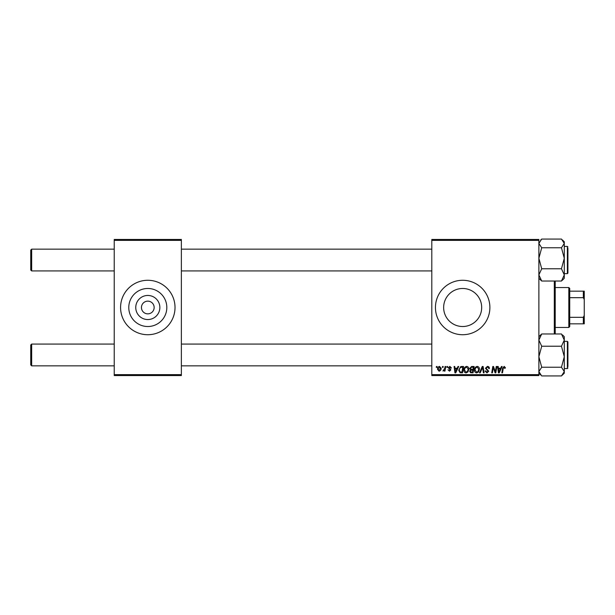 <?xml version="1.0" encoding="UTF-8"?>
<svg xmlns="http://www.w3.org/2000/svg" width="615" height="615" viewBox="0 0 615 615"><rect width="100%" height="100%" fill="white"/><g stroke="black" fill="none" stroke-linecap="round" stroke-linejoin="round"><path stroke-width="0.92" d="M159.854 307.5A12.046 12.046 0 0 1 147.8 319.546A12.046 12.046 0 0 1 135.754 307.5A12.046 12.046 0 0 1 147.8 295.454A12.046 12.046 0 0 1 159.854 307.5M141.45 307.5A6.35 6.35 0 0 0 147.8 313.85A6.35 6.35 0 0 0 154.15 307.5A6.35 6.35 0 0 0 147.8 301.15A6.35 6.35 0 0 0 141.45 307.5M128.781 307.5A19.019 19.019 0 0 0 147.8 326.519A19.019 19.019 0 0 0 166.819 307.5A19.019 19.019 0 0 0 147.8 288.481A19.019 19.019 0 0 0 128.781 307.5M120.578 307.5A27.221 27.221 0 0 0 147.8 334.721A27.221 27.221 0 0 0 175.021 307.5A27.221 27.221 0 0 0 147.8 280.279A27.221 27.221 0 0 0 120.578 307.5M481.683 307.5A19.019 19.019 0 0 1 462.665 326.519A19.019 19.019 0 0 1 443.646 307.5A19.019 19.019 0 0 1 462.665 288.481A19.019 19.019 0 0 1 481.683 307.5M435.443 307.5A27.221 27.221 0 0 0 462.665 334.721A27.221 27.221 0 0 0 489.886 307.5A27.221 27.221 0 0 0 462.665 280.279A27.221 27.221 0 0 0 435.443 307.5M538.878 375.55L431.807 375.55L431.807 374.643L538.878 374.643L538.878 375.55M538.878 240.357L431.807 240.357L431.807 239.45L538.878 239.45L538.878 374.643M446.99 366.479L447.651 366.479L447.512 367.386L446.836 367.386L446.99 366.479M442.531 366.479L443.192 366.479L443.054 367.386L442.377 367.386L442.531 366.479M466.67 366.394C468.13 366.663 468.861 367.578 468.845 369.146L467.977 371.952L466.093 372.913C464.586 372.636 463.856 371.698 463.902 370.084C463.887 368.07 464.809 366.84 466.67 366.394M457.99 366.479L458.705 366.479L455.753 372.828L454.946 372.828L454.078 366.479L454.746 366.479L454.954 368.208L457.214 368.208L457.99 366.479M471.582 366.479L474.127 366.479L473.05 372.828L470.552 372.728L469.676 371.291L470.552 369.738L469.752 368.454L471.582 366.479M482.268 366.479L483.113 366.479L484.082 372.828L483.413 372.828L482.583 367.386L480.2 372.828L479.492 372.828L482.268 366.479M505.476 367.801L504.754 368.462L504.131 367.14L503.262 368.331L502.501 372.828L501.832 372.828L502.616 368.177L504.177 366.394L505.476 367.801M496.228 366.479L496.897 366.479L495.805 372.828L495.113 372.828L493.299 367.439L492.415 372.828L491.739 372.828L492.815 366.479L493.514 366.479L495.344 371.86L496.228 366.479M431.807 240.357L431.807 374.643M501.463 366.479L502.178 366.479L499.226 372.828L498.419 372.828L497.55 366.479L498.212 366.479L498.427 368.208L500.679 368.208L501.463 366.479M487.418 366.394C488.756 366.471 489.409 367.186 489.386 368.546L488.725 368.623L488.556 367.685L487.38 367.14L486.088 368.201L488.725 371.229L486.949 372.913L485.097 371.076L485.758 370.868L486.972 372.175L488.072 371.268L485.427 368.262L487.418 366.394M477.225 366.394C478.685 366.663 479.416 367.578 479.408 369.146L478.539 371.952L476.648 372.913C475.141 372.636 474.411 371.698 474.457 370.084C474.442 368.07 475.372 366.84 477.225 366.394M451.441 367.962L450.78 368.131L449.834 366.978L448.965 367.685L450.864 369.869L449.48 371.183L447.981 369.776L449.511 370.607L450.203 369.969L448.312 367.732L449.865 366.394L451.441 367.962M461.688 366.479L463.572 366.479L462.495 372.828L460.105 372.752L458.705 370.23L460.666 366.632L461.688 366.479M439.564 366.394L441.132 368.239C441.193 369.846 440.501 370.83 439.041 371.183L437.503 369.254C437.465 367.701 438.149 366.748 439.564 366.394M445.076 366.479L445.744 366.479L444.968 371.099L444.299 371.099L444.468 370.145L442.946 371.014L444.745 368.324L445.076 366.479M436.427 366.479L437.088 366.479L436.95 367.386L436.273 367.386L436.427 366.479M181.371 375.55L114.229 375.55L114.229 374.643L181.371 374.643L181.371 375.55M181.371 240.357L114.229 240.357L114.229 239.45L181.371 239.45L181.371 374.643M114.229 240.357L114.229 374.643M499.441 370.837L500.318 368.954L498.519 368.954L498.919 372.137L499.441 370.837M478.016 371.468L478.747 369.115L477.179 367.14C475.764 367.562 475.08 368.57 475.118 370.153L476.671 372.175L478.016 371.468M472.512 372.09L472.843 370.107L470.698 370.368L470.337 371.26L471.382 372.09L472.512 372.09M472.973 369.369L473.335 367.224L471.444 367.255L470.413 368.477L471.574 369.369L472.973 369.369M455.969 370.837L456.845 368.954L455.046 368.954L455.446 372.137L455.969 370.837M461.95 372.09L462.772 367.224L461.927 367.224C460.174 367.386 459.32 368.4 459.359 370.268L460.158 371.983L461.95 372.09M467.462 371.468L468.192 369.115L466.616 367.14C465.209 367.562 464.517 368.57 464.556 370.153L466.116 372.175L467.462 371.468M439.072 370.607L440.471 368.308L439.556 366.978L438.164 369.254L439.072 370.607M31.657 270.931L30.75 270.023L30.75 250.067L31.657 249.152L31.657 270.931L114.229 270.931M31.657 365.848L30.75 364.933L30.75 344.977L31.657 344.069L31.657 365.848L114.229 365.848M538.878 278.303L541.707 281.032L538.878 274.897L541.707 268.77L538.878 258.277L541.707 247.776L561.464 247.776L564.286 258.277L561.464 268.77L564.286 274.897L561.464 281.032L563.294 279.195M567.914 248.245L567.914 273.114L567.376 273.652L567.376 246.431L567.914 246.976L567.376 246.431L564.286 246.431M541.707 247.776L538.878 243.417L541.707 239.058L561.464 239.058L564.286 243.417L561.464 247.776M541.707 281.032L561.464 281.032M541.707 268.77L561.464 268.77M562.494 280.102L564.286 278.303L564.286 241.78L562.494 239.988M541.707 239.058L540.677 239.988M564.286 356.723L564.286 340.103L561.464 346.23L564.286 356.723L561.464 367.224L564.286 371.583L561.464 375.942L564.286 373.22L564.286 356.723M567.914 368.024L567.376 368.57L567.376 341.348L567.914 341.886L567.914 366.755M561.464 375.942L541.707 375.942L538.878 371.583L541.707 367.224L538.878 356.723L541.707 346.23L561.464 346.23M541.707 367.224L561.464 367.224M541.707 346.23L538.878 340.103L541.707 333.968L561.464 333.968L564.286 340.103L564.286 336.697L562.494 334.898M541.707 333.968L539.87 335.805M538.971 339.065L538.886 338.419M564.286 341.348L567.376 341.348L567.914 343.162M555.214 281.032L555.214 333.968M554.307 333.968L554.307 281.032M568.821 327.464L568.821 287.536L569.728 288.443L569.728 326.557L568.821 327.464L555.214 327.464M568.821 287.536L555.214 287.536M584.25 323.836L583.343 323.836L583.343 317.317L584.25 315.41L584.25 323.836M569.728 323.836L583.343 323.836M569.728 291.164L584.25 291.164L584.25 315.41M569.728 317.317L583.343 317.317M584.25 299.59L583.343 297.683L583.343 291.164M569.728 297.683L583.343 297.683M431.807 249.152L181.371 249.152M114.229 249.152L31.657 249.152M431.807 270.931L181.371 270.931M181.371 365.848L431.807 365.848M30.75 344.977L31.657 344.069L114.229 344.069M181.371 344.069L431.807 344.069M567.376 273.652L564.286 273.652M567.376 368.57L564.286 368.57M538.878 336.697L540.677 334.898M538.878 373.22L540.677 375.012L538.878 373.22"/></g></svg>
